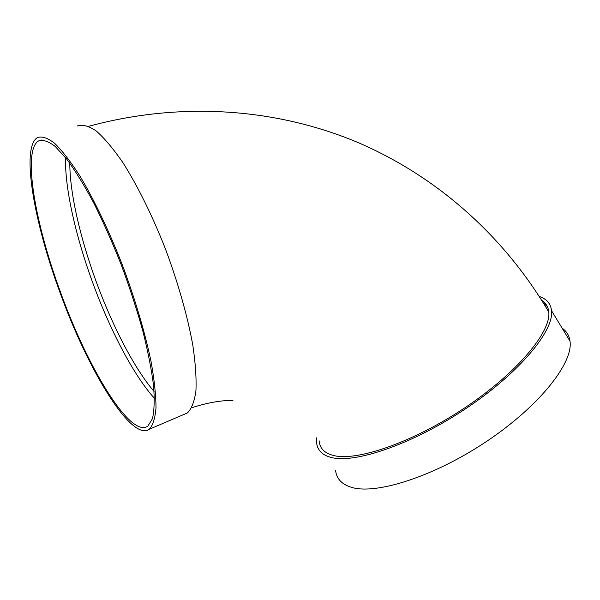 <?xml version="1.0" encoding="UTF-8"?>
<svg xmlns="http://www.w3.org/2000/svg" width="600" height="600" viewBox="0 0 600 600"><rect width="100%" height="100%" fill="white"/><g stroke="black" fill="none" stroke-linecap="round" stroke-linejoin="round"><path stroke-width="0.9" d="M547.335 306.555L543.278 302.85M316.718 437.783L316.605 442.395C317.19 450.067 322.095 455.092 331.32 457.493C355.05 463.808 413.077 443.97 466.155 408.412C519.308 372.93 554.092 330.885 551.543 310.718C550.74 303.615 546.653 298.875 539.273 296.483M541.74 300.375C545.903 302.993 548.25 306.87 548.768 311.993C551.25 331.718 517.283 372.757 465.435 407.4C413.662 442.11 356.947 461.595 333.615 455.52C324.502 453.202 319.665 448.275 319.087 440.737M183.51 414.623L187.343 412.98C191.558 408.915 194.423 401.572 195.923 390.945C196.522 378.457 195.48 363.157 192.788 345.045C187.553 316.245 178.028 282.585 165.428 248.895C152.303 215.528 137.31 185.265 122.685 162.3C113.115 148.455 104.28 138 96.172 130.92C88.665 125.895 82.358 124.238 77.242 125.97M65.565 157.613C64.672 187.447 75.465 235.252 92.07 280.942C109.523 329.168 133.553 375.368 154.425 398.28M59.932 292.32C87.705 369.562 131.453 442.185 149.317 429.24C152.917 425.4 155.137 418.222 156 407.692C155.97 395.265 154.328 379.935 151.08 361.702C145.05 332.663 134.947 298.538 122.078 264.24C108.75 230.25 93.892 199.298 79.725 175.695C70.515 161.445 62.123 150.615 54.547 143.22C47.61 137.903 41.902 136.012 37.432 137.565C20.723 147.66 34.125 222.6 59.932 292.32M60.502 292.2C87.698 367.853 130.477 438.757 147.885 426.097L152.438 418.702C154.297 410.715 154.657 399.562 153.517 385.245C151.455 369.248 147.847 350.993 142.688 330.48C136.688 309.082 129.54 287.19 121.245 264.795C112.477 242.715 103.343 222.157 93.825 203.108C84.352 185.475 75.338 170.828 66.787 159.157L55.245 146.49C48.457 141.278 42.87 139.433 38.498 140.947C22.207 150.773 35.235 223.935 60.502 292.2M335.625 470.64C336.57 478.808 341.82 484.357 351.368 487.305C375.938 495.045 434.347 476.535 486.998 441.135C539.73 405.817 573.457 362.715 570 341.145C569.227 335.528 566.602 331.192 562.118 328.147M69.802 163.17C69.758 192.465 80.01 237.06 95.528 279.795C111.877 325.005 134.19 368.347 154.08 391.485M88.703 126.3C182.025 100.965 277.83 108.488 359.048 142.98C440.048 178.148 505.522 238.478 548.768 311.993M191.715 407.768C206.595 402.885 220.343 400.41 232.95 400.342M149.317 429.24L187.343 412.98M38.498 140.947L42 139.928M551.543 310.718L570 341.145"/></g></svg>
